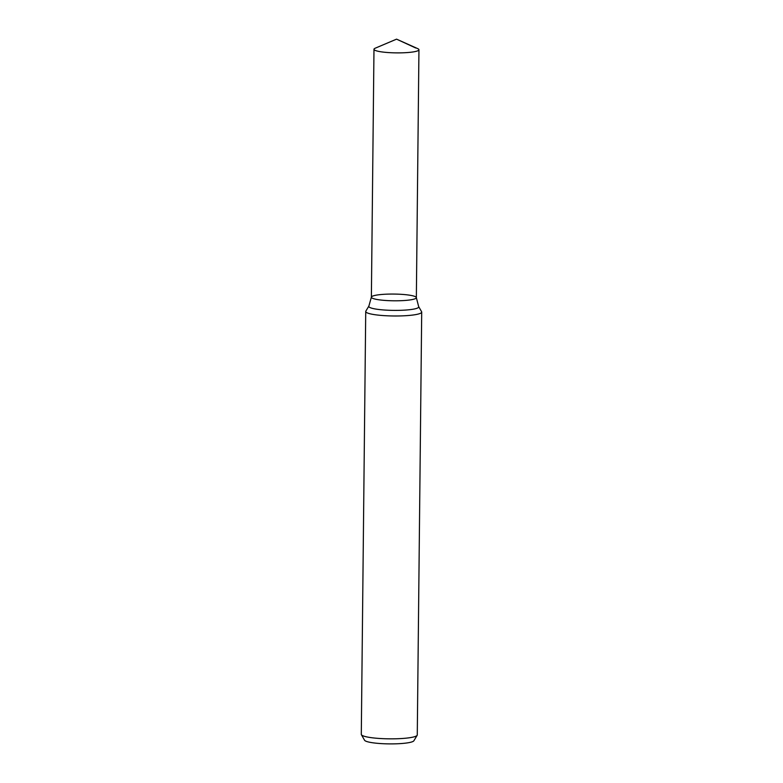 <?xml version="1.0" encoding="UTF-8"?>
<svg xmlns="http://www.w3.org/2000/svg" width="783" height="783" viewBox="0 0 783 783"><rect width="100%" height="100%" fill="white"/><g stroke="black" fill="none" stroke-linecap="round" stroke-linejoin="round"><path stroke-width="1.17" d="M368.881 306.065L365.837 311.135A27.992 4.189 0.6 0 0 365.73 311.507A27.992 4.189 0.6 0 0 369.801 313.729A27.992 4.189 0.6 0 0 401.248 315.901A27.992 4.189 0.6 0 0 421.704 312.084A27.992 4.189 0.6 0 0 421.597 311.722L418.66 306.584A24.987 3.739 0.6 0 1 401.532 310.283A24.987 3.739 0.6 0 1 372.424 308.375A24.987 3.739 0.6 0 1 368.881 306.065L371.377 297.188A22.482 3.367 0.6 0 0 374.656 298.979A22.482 3.367 0.6 0 0 399.917 300.731A22.482 3.367 0.6 0 0 416.35 297.657A22.482 3.367 0.6 0 0 393.898 294.065A22.482 3.367 0.6 0 0 371.377 297.188A22.482 3.367 0.6 0 0 374.656 298.979A22.482 3.367 0.6 0 0 399.917 300.731A22.482 3.367 0.6 0 0 416.35 297.657L418.944 49.75A22.482 3.367 0.6 0 0 417.74 48.644L396.57 39.15L375.204 48.203A22.482 3.367 0.6 0 0 373.98 49.28A22.482 3.367 0.6 0 0 377.249 51.071A22.482 3.367 0.6 0 0 402.511 52.813A22.482 3.367 0.6 0 0 418.944 49.75M365.73 311.507L361.296 734.356A27.992 4.189 0.6 0 0 361.403 734.728L364.565 740.248A24.753 3.7 0.6 0 0 368.079 741.893A24.753 3.7 0.6 0 0 394.838 743.85A24.753 3.7 0.6 0 0 413.884 740.767L417.163 735.306A27.992 4.189 0.6 0 0 417.27 734.943L421.704 312.084M361.403 734.728A27.992 4.189 0.6 0 0 365.377 736.578A27.992 4.189 0.6 0 0 395.63 738.79A27.992 4.189 0.6 0 0 417.163 735.306M415.665 47.969L396.57 39.15M418.66 306.584L416.35 297.657M371.377 297.188L373.98 49.28"/></g></svg>
